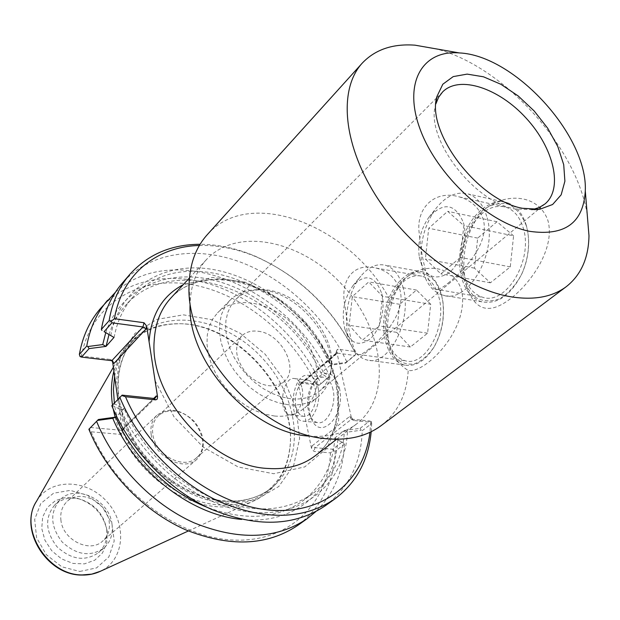 <?xml version="1.0" encoding="UTF-8"?>
<svg xmlns="http://www.w3.org/2000/svg" width="620" height="620" viewBox="0 0 620 620"><rect width="100%" height="100%" fill="white"/><g stroke="black" fill="none" stroke-linecap="round" stroke-linejoin="round"><path stroke-width="0.46" stroke-dasharray="3.1 2.33" d="M308.83 436.061L310.387 436.193C328.879 437.402 344.294 433.303 356.639 423.894C392.716 395.994 383.896 329.786 342.992 285.626C302.731 240.886 237.592 226.099 206.537 259.486C196.052 270.932 190.565 285.913 190.084 304.428L189.061 285.223M391.638 303.211C387.058 317.355 386.283 330.801 389.313 343.542C392.413 355.756 398.707 364.723 408.2 370.435C424.847 374.069 469.596 329.67 461.714 290.664C452.577 260.95 414.261 262.88 400.427 284.386L395.265 293.19L391.638 303.211C354.632 227.726 250.658 184.551 207.188 234.771M438.766 296.817C447.516 325.887 425.607 366.862 405.581 360.84C396.924 358.6 390.988 351.401 387.763 339.249C384.051 320.618 387.322 303.56 397.567 288.067C405.015 278.31 413.137 274.35 421.941 276.187C429.885 278.512 435.488 285.386 438.766 296.817M369.156 348.758C364.002 353.214 360.39 355.105 358.313 354.438C353.447 353.447 348.254 329.786 344.883 305.365C340 282.123 352.121 262.051 375.922 268.034C387.988 270.855 396.025 278.272 400.032 290.284C405.937 311.868 383.695 337.241 369.156 348.758M466.674 286.618C474.959 311.07 489.746 314.945 511.058 298.251C531.131 282.883 555.613 248.023 547.886 220.433C536.432 188.364 491.482 193.572 476.082 219.736C466.271 235.522 462.365 253.619 464.364 274.04L466.674 286.618M522.993 227.246C533.99 258.982 506.284 305.621 482.802 297.305C471.371 293.554 464.636 283.363 462.613 266.724C461.435 250.875 465.101 236.336 473.61 223.107C483.282 209.591 494.032 204.274 505.85 207.15C513.833 209.87 519.544 216.566 522.993 227.246M449.578 281.906C442.827 287.781 438.03 290.183 435.178 289.106C428.846 287.44 421.646 260.501 419.422 234.577C414.974 208.901 434.24 189.1 459.575 196.99C471.262 200.376 479.082 207.654 483.034 218.798C490.087 241.428 466.333 268.599 449.578 281.906M587.233 214.543C576.352 146.173 503.045 65.891 435.953 48.841M381.315 425.49C397.955 412.362 406.914 394.01 408.2 370.435M258.153 331.251C281.387 333.405 299.925 369.303 283.859 381.773C272.63 389.112 260.214 386.399 246.605 373.628C235.12 358.918 233.546 346.309 241.878 335.792C246.101 331.917 251.526 330.406 258.153 331.251M173.825 411.06C167.547 410.51 162.339 412.145 158.201 415.958C153.628 420.538 151.83 426.614 152.807 434.171C155.039 454.971 183.776 470.332 196.431 457.831C212.187 445.517 195.858 412.23 173.825 411.06M532.464 209.614L514.894 208.971C473.541 201.787 425.289 138.206 435.535 105.222L435.891 103.842M290.718 398.761L281.635 396.963L272.436 393.576L263.392 388.686L254.797 382.447L246.923 375.046L240.002 366.699L234.275 357.694L229.896 348.293L226.998 338.799L225.665 329.507L225.912 320.695L227.718 312.627L231.004 305.521L235.654 299.584C241.544 293.81 248.992 290.579 257.998 289.904C294.298 285.96 338.249 334.087 331.018 369.884C329.53 378.789 325.639 385.911 319.354 391.259C311.806 397.397 302.265 399.9 290.718 398.761M288.091 404.713L278.519 402.845L268.817 399.296L259.284 394.173L250.224 387.616L241.916 379.82L234.624 371.047L228.578 361.553L223.967 351.649L220.914 341.643L219.503 331.847L219.767 322.555L221.665 314.038L225.13 306.536L230.02 300.258C236.282 294.097 244.187 290.656 253.751 289.943C292.036 285.804 338.187 336.358 330.599 374.116C329.019 383.571 324.872 391.135 318.169 396.808C310.233 403.232 300.204 405.868 288.091 404.713M274.644 416.043L265.151 414.245L255.541 410.781L246.109 405.759L237.15 399.311L228.951 391.631L221.766 382.974L215.822 373.596L211.296 363.8L208.328 353.896L206.987 344.193L207.297 334.971L209.235 326.507L212.706 319.044L217.604 312.79C235.902 294.206 273.342 302.126 296.624 327.964C320.238 353.493 324.733 391.499 304.567 408.038C296.639 414.454 286.665 417.128 274.644 416.043M151.156 434.426C153.489 456.25 183.636 472.37 196.92 459.273C206.29 448.407 205.414 435.782 194.285 421.406C180.97 409.014 168.477 406.991 156.806 415.338C152.024 420.143 150.141 426.506 151.156 434.426M108.988 334.583C112.553 323.617 117.885 314.115 124.984 306.086C173.414 249.131 285.479 292.702 320.935 373.108L327.941 377.89L319.106 385.276L301.653 383.207L336.97 353.09L354.741 355.477L345.549 363.165L330.359 365.25L332.56 364.258L345.968 362.429L345.549 363.165M105.741 332.708C120.04 289.47 164.075 269.537 210.079 279.403C256.215 289.331 301.165 326.554 323.253 372.132L321.051 373.124M113.964 403.512L124.023 408.681L121.148 409.882L112.205 405.333M124.023 408.681L116.568 416.353M334.955 437.968L343.883 443.346L344.333 444.284L335.257 451.174L333.157 450.593L330.499 452.871L313.96 451.414L311.496 448.338L312.162 445.819L314.968 447.648L332.715 449.236L341.876 442.254L334.831 437.96L344.488 430.497C342.883 457.413 332.258 478.477 312.62 493.698C285.533 512.384 252.077 513.848 212.265 498.093C174.832 481.717 140.717 447.16 124.171 408.696M344.488 430.497L360.142 428.311L361.173 430.203L347.44 432.132L344.612 430.512M347.44 432.132C345.038 479.531 308.667 515.46 256.51 512.585C204.515 510.028 144.91 465.519 121.148 409.882M90.574 427.506L121.505 430.28L153.869 398.451M110.763 335.614C119.931 286.765 164.075 261.229 212.319 269.382C260.71 277.504 309.178 316.262 332.56 364.258M330.359 365.25L320.935 373.108M114.126 337.451C117.079 321.408 123.38 307.923 133.021 296.996C181.544 239.948 294.275 284.262 330.235 365.234M327.941 377.89L329.336 376.34L323.253 372.132M319.106 385.276L329.336 376.34M360.142 428.311L369.69 421.026L351.618 419.136L314.968 447.648L313.96 451.414M312.162 445.819L349.788 416.4L351.284 417.299L353.857 420.5L370.729 422.259L371.279 421.577L369.69 421.026M371.279 421.577L371.667 423.53L362.219 430.706L361.173 430.203M343.883 443.346L341.876 442.254M333.157 450.593L332.715 449.236M344.333 444.284C343.248 471.611 333.715 494.062 315.735 511.655M337.768 439.572C335.668 488.459 296.143 525.45 241.599 519.413M349.788 416.4L351.067 418.973L353.857 420.5M336.071 354.408L335.862 353.509L336.97 353.09L338.001 349.207L336.753 350.145L336.071 354.408L299.731 385.377L300.514 383.571L301.653 383.207L299.669 382.013L315.906 383.951L319.192 384.958M311.496 448.338L298.406 384.578L299.669 382.013M354.741 355.477L355.888 354.268L354.562 351.47L338.001 349.207M80.042 356.547L81.406 356.019L110.166 359.445L111.964 360.701M153.721 398.435L122.962 428.699L122.814 429.939L121.505 430.28L120.536 434.395L91.109 431.807L89.265 428.854M115.793 384.571L120.598 355.88L134.897 333.459L156.705 319.432L183.419 314.851L212.21 319.742L240.281 333.32L265.065 354.136L284.34 380.231L296.283 409.246L299.623 438.518L293.733 465.209L278.814 486.475L255.998 499.774L227.478 503.215C182.125 501.588 130.82 457.289 119.164 408.82L122.311 431.443L122.249 432.93L120.536 434.395M333.025 389.546C331.305 382.424 328.197 378.316 323.702 377.239C320.06 376.673 316.665 378.417 313.519 382.455C307.319 392.181 305.923 402.736 309.341 414.144C311.302 419.074 314.092 421.902 317.711 422.615C327.236 424.956 336.769 404.689 333.025 389.546M339.38 387.895C346.363 416.097 319.292 442.889 310.876 417.353C306.784 403.713 308.45 391.081 315.875 379.456C326.12 368.923 333.955 371.737 339.38 387.895M318.076 387.795C321.749 403.023 312.263 423.445 302.839 421.104C286.238 419.353 292.539 371.365 308.853 375.418C313.309 376.495 316.378 380.618 318.076 387.795M351.284 417.299L336.761 351.803M302.118 388.461C304.963 400.551 297.522 416.764 290.137 414.912C277.171 413.532 282.17 375.441 294.903 378.626C298.406 379.471 300.808 382.749 302.118 388.461M295.918 406.278C293.151 394.304 300.545 378.293 308.117 380.215C311.651 381.067 314.084 384.33 315.417 390.011C318.3 402.031 310.822 418.136 303.366 416.284C299.708 415.439 297.228 412.106 295.918 406.278M199.369 245.489C218.17 245.016 237.22 248.829 256.502 256.944C299.793 276.396 332.483 307.908 354.562 351.47M345.968 362.429L355.888 354.268M355.779 354.028C333.328 308.876 299.724 276.218 254.952 256.068C236.514 248.31 218.225 244.381 200.082 244.288M370.729 422.259L369.931 432.303M119.164 408.82L117.831 399.543M315.906 383.951C291.974 333.273 241.079 292.501 189.774 284.293C138.632 276.04 91.303 303.722 81.406 356.019M91.109 431.807C115.219 490.939 178.444 538.098 233.825 540.082C289.385 542.423 328.065 503.316 330.499 452.871M114.63 376.247C117.041 363.165 122.318 352.214 130.464 343.395C142.352 331.041 157.472 324.524 175.824 323.857C234.569 320.37 298.553 390.445 289.749 448.64C287.417 466.852 279.558 481.321 266.174 492.04C253.743 501.518 238.522 505.819 220.511 504.943C172.949 503.525 120.071 453.088 114.351 403.116M371.194 431.698L371.667 423.53M100.208 308.814C127.084 277.977 173.267 270.785 216.992 286.471C260.795 302.397 300.475 339.613 320.772 383.323M115.428 292.26C174.677 237.832 292.183 289.424 329.507 376.014M346.704 361.623C325.616 317.029 285.029 278.814 240.467 262.105C195.982 245.636 149.18 252.309 122.148 283.301M325.267 505.773C348.835 487.863 361.15 462.838 362.219 430.706M335.257 451.174C333.793 482.802 321.331 507.509 297.863 525.311M115.134 417.19C127.077 463.628 176.158 505.339 219.674 506.865C232.74 507.571 244.513 505.432 254.983 500.449C274.978 490.118 286.548 473.262 289.672 449.88C298.561 391.057 233.965 320.308 174.577 323.818C151.009 324.818 133.176 334.8 121.07 353.78L113.909 371.07M112.515 405.007L113.22 409.076M60.876 519.668C62.294 539.78 89.776 553.644 102.664 541.074C107.903 536.246 110.089 529.929 109.228 522.125C107.454 501.89 79.585 488.304 66.79 501.782C62.163 506.416 60.194 512.376 60.876 519.668M112.057 524.691C113.127 534.339 110.399 542.136 103.881 548.088C90.404 557.179 76.5 555.156 62.171 542.019C50.39 526.558 49.639 512.531 59.915 499.937C75.617 483.251 109.856 499.852 112.057 524.691M107.252 531.851L107.128 531.007C103.501 514.298 93.527 503.378 77.221 498.248L65.914 497.403L55.583 500.534L47.484 507.331L42.648 517.026L41.742 528.472L44.919 540.237L51.824 550.831L61.589 558.907L72.951 563.425L84.475 563.867L94.721 560.216L102.447 553.001L106.779 543.143L107.252 531.851M106.694 529.395C107.741 538.997 105.005 546.763 98.502 552.699C85.072 561.767 71.238 559.783 57.001 546.747C45.306 531.386 44.586 517.429 54.839 504.874C61.558 498.759 69.789 496.806 79.546 499.007C94.287 503.649 103.3 513.523 106.586 528.628L106.694 529.395M334.831 437.96C333.111 464.721 322.447 485.693 302.831 500.882C277.008 519.056 245.04 521.172 206.933 507.23M526.078 224.696C528.232 231.833 528.992 239.638 528.372 248.116C527.62 257.362 525.341 266.143 521.529 274.451C510.609 295.399 497.411 304.529 481.949 301.832C464.078 297.36 454.917 269.591 461.699 243.141C468.185 216.605 489.482 196.889 507.307 202.686C516.026 205.677 522.288 213.009 526.078 224.696M526.179 225.455C522.11 215.249 516.235 208.149 508.555 204.158C500.301 202.391 492.009 204.158 483.693 209.452C471.859 219.62 463.52 236.608 461.164 254.929C460.118 273.156 465.411 289.067 475.548 297.468C483.019 301.49 491.125 301.909 499.852 298.739C508.408 293.399 515.701 285.192 521.722 274.118C525.45 265.996 527.682 257.409 528.418 248.364C529.031 240.072 528.279 232.438 526.179 225.455M486.685 216.303C483.003 204.429 476.881 197.005 468.317 194.029C456.878 191.03 446.113 195.811 436.038 208.374C423.91 225.517 419.182 244.667 421.864 265.817C424.801 281.891 431.838 291.687 442.975 295.213C468.239 304.335 498.488 251.813 486.685 216.303M513.6 235.84L496.984 221.735L477.679 238.119L474.455 268.15L490.428 282.798L510.275 266.879L513.6 235.84L463.845 225.587L460.42 257.409L440.921 273.885L425.39 259.028L428.714 228.269L447.663 211.319L463.845 225.587M463.458 222.712C468.364 239.553 460.823 264.306 448.198 273.374C433.643 281.348 424.003 275.861 419.267 256.897C417.423 242.172 420.701 228.873 429.094 216.992C443.773 201.624 455.227 203.531 463.458 222.712M496.984 221.735L447.663 211.319M510.275 266.879L460.42 257.409M490.428 282.798L440.921 273.885M474.455 268.15L425.39 259.028M477.679 238.119L428.714 228.269M441.44 294.608L442.781 301.243C444.749 317.874 441.742 333.281 433.76 347.471C425.196 360.902 415.609 366.776 405 365.087C389.197 361.91 380.076 336.699 384.935 311.899C389.538 287.037 407.255 267.77 422.995 271.986C431.683 274.551 437.829 282.092 441.44 294.608M441.603 295.26L435.868 282.371C430.42 276.024 424.111 272.777 416.942 272.63C402.427 275.024 389.298 293.462 385.702 315.549C383.997 332.932 387.019 346.89 394.769 357.422C400.505 362.661 407.007 364.839 414.276 363.963C421.592 361.142 428.195 355.477 434.093 346.96C441.905 333.079 444.842 318.006 442.92 301.746L441.603 295.26M403.248 288.122C399.768 275.396 393.77 267.762 385.268 265.221C376.611 263.306 368.435 266.988 360.739 276.264C348.215 291.416 342.93 319.688 348.889 339.031C352.571 350.889 358.678 357.903 367.218 360.057C388.717 366.66 412.587 320.61 403.248 288.122M430.706 304.25L416.5 290.036L399.699 304.296L396.668 332.343L410.347 347.006L427.583 333.188L430.706 304.25L382.501 296.329L379.285 325.934L362.413 340.186L349.176 325.298L352.292 296.616L368.737 281.906L382.501 296.329M381.858 293.896C385.617 308.915 380.161 329.941 370.31 338.807C358.941 347.091 350.455 343.837 344.852 329.042C341.209 313.053 343.937 298.538 353.051 285.502C365.645 272.971 375.247 275.768 381.858 293.896M416.5 290.036L368.737 281.906M427.583 333.188L379.285 325.934M410.347 347.006L362.413 340.186M396.668 332.343L349.176 325.298M399.699 304.296L352.292 296.616M155.062 380.672L174.011 416.841L203.205 447.136L238.22 467.007L273.753 473.742L304.722 466.914L327.166 448.121L338.675 420.445L338.427 387.709L326.957 353.919L305.885 322.904L277.636 298.057L245.303 282.209L212.497 277.427L183.133 284.766M170.926 297.957C201.826 264.686 265.523 277.853 304.288 320.959C343.705 363.483 351.036 428.11 315.099 455.863C350.106 429.195 343.248 364.545 303.498 321.687C264.43 278.21 200.663 265.515 170.926 297.957M299.731 385.377L298.406 384.578M111.833 360.685L110.166 359.445M122.962 428.699L122.311 431.443M225.106 501.278C243.179 502.192 258.431 497.899 270.878 488.413C306.086 461.21 300.289 399.079 262.903 358.755C226.137 317.858 164.788 306.443 134.501 339.047C113.909 361.01 111.801 401.07 131.448 436.891C151.032 472.719 190.115 499.232 225.106 501.278M79.817 571.462L96.612 567.881L108.825 556.962L114.204 541.035L111.871 523.264L102.408 507.021L87.606 495.318L70.231 490.374L53.537 493.225L40.796 503.518L34.681 519.389L36.596 537.711L46.299 554.706L61.791 566.788L79.817 571.462M36.549 501.224C50.111 477.958 86.513 478.764 106.663 501.402C127.379 523.52 124.883 559.845 100.471 571.237M336.691 439.247L356.639 423.894M189.441 277.962L206.537 259.486M387.763 339.249L389.313 343.542M397.567 288.067L400.419 284.379M358.313 354.446L405.581 360.84M375.922 268.026L421.941 276.187M462.613 266.724L464.364 274.04M473.61 223.107L476.082 219.736M435.178 289.114L482.802 297.305M459.575 196.99L505.85 207.15M196.431 457.831L283.859 381.773M158.201 415.958L241.878 335.792M531.053 209.839L534.021 209.638M435.535 105.222L436 102.284M442.657 91.892L436.713 97.852M436.612 97.945L235.654 299.584M544.98 203.957L538.501 209.335M538.393 209.421L319.354 391.259M257.998 289.904L253.751 289.943M331.018 369.884L330.599 374.116M230.02 300.258L217.604 312.79M318.169 396.808L304.567 408.038M310.387 436.193L329.429 438.96M351.067 418.973L353.276 420.314M336.753 350.145L335.862 353.509M300.514 383.571L336.024 353.26M111.011 359.763L112.646 360.972M122.814 429.939L155.457 397.862M123.055 429.528L122.249 432.93M309.341 414.144L310.876 417.353M313.519 382.455L315.875 379.456M302.839 421.104L317.711 422.615M308.853 375.418L323.702 377.239M290.137 414.912L303.366 416.284M294.903 378.626L308.117 380.215M256.502 256.944L254.952 256.068M266.174 492.04L270.878 488.413C258.811 497.666 243.838 501.859 225.975 500.999C191.766 499.046 152.931 473.269 132.905 438.03C113.018 403.24 112.941 362.979 134.501 339.047L130.464 343.395M175.824 323.857L174.577 323.818M289.749 448.64L289.672 449.88M156.806 415.338L66.79 501.782M196.92 459.273L102.664 541.074M79.546 499.007L77.221 498.248M106.586 528.628L107.128 531.007M59.915 499.937L54.839 504.874M103.881 548.088L98.502 552.699M188.348 530.976L254.983 500.449M113.375 367.211L121.07 353.78M312.62 493.698L302.831 500.882M133.021 296.996L124.984 306.086M507.307 202.686L468.317 194.029M481.949 301.832L442.975 295.213M419.267 256.897L421.864 265.817M429.094 216.992L436.038 208.374M442.92 301.746L442.781 301.243M434.093 346.96L433.76 347.471M422.995 271.986L385.268 265.221M405 365.087L367.218 360.057M344.852 329.042L348.889 339.031M353.051 285.502L360.739 276.264"/><path stroke-width="0.93" d="M111.964 360.701L112.747 362.692L113.863 363.529L146.018 328.949L146.684 326.112L157.55 396.87L156.279 395.917L155.457 397.862L153.869 398.451L122.14 395.126L111.809 405.736L121.76 395.521L125.511 396.73L155.775 399.877L157.24 399.094L157.55 396.87M190.084 304.428C186.953 361.367 251.48 432.946 308.83 436.061M435.953 48.841L415.028 45.175C392.755 43.54 375.154 49.538 362.219 63.163C338.923 88.443 342.426 141.949 374.937 194.184C407.325 246.411 464.45 288.951 510.5 296.724C533.673 300.46 552.265 297.104 566.285 286.665C581.025 275.017 588.597 258.036 588.985 235.716L587.233 214.543M362.219 63.163L207.188 234.771C195.657 247.636 189.612 264.453 189.061 285.223C185.248 351.098 261.221 435.372 327.616 438.805L329.429 438.96C350.161 440.293 367.459 435.806 381.315 425.49L566.285 286.665M435.891 103.842L438.604 97.247L442.657 91.892C459.536 74.865 499.092 88.218 526.271 118.288C553.753 148.087 563.464 188.689 544.98 203.957L539.276 207.506L532.464 209.614M522.505 208.297C478.067 200.562 425.87 131.82 436.922 96.534L442.82 84.219L453.212 76.601L467.154 74.113L483.476 76.795L500.937 84.305L518.258 96.007L534.231 111.026L547.739 128.293L557.822 146.607L563.712 164.672L564.898 181.172L561.162 194.827L552.629 204.492L539.834 209.25L522.505 208.297M529.542 231.314C564.82 236.375 583.397 222.921 585.288 190.945C588.008 135.757 514.476 55.219 459.273 52.925C422.538 49.763 402.829 82.615 420.065 129.084C436.844 175.475 488.25 223.169 529.542 231.314M104.083 331.669L113.979 337.427L104.083 331.669L111.941 322.803L142.988 326.98L111.833 360.685L81.553 357.089L89.063 348.611L106.059 346.386L113.979 337.427M146.684 326.112L143.987 322.733L114.429 318.703L111.298 321.191L111.941 322.803M111.298 321.191L109.12 320.649L101.378 329.429L101.959 330.507M105.912 346.363L102.726 344.573L87.8 346.549L89.063 348.611M106.059 346.386L108.988 334.583M102.726 344.573L105.741 332.708M98.371 419.507L88.885 429.257L97.472 420.438L112.786 418.322L115.645 417.121L98.371 419.507L97.472 420.438M116.568 416.353L115.645 417.121M315.735 511.655L307.078 518.739C276.249 539.447 238.491 540.772 193.797 522.707C151.838 503.936 114.096 464.636 96.588 421.352M241.599 519.413C191.317 515.189 134.85 471.495 112.786 418.322M113.863 363.529L112.646 360.972L111.833 360.685M146.018 328.949L142.988 326.98L143.987 322.733M87.8 346.549L86.754 346.038L79.352 354.438L80.042 356.547L81.553 357.089M122.14 395.126L121.76 395.521M114.429 318.703C121.876 273.963 157.108 246.435 199.369 245.489M200.082 244.288C171.283 244.404 147.87 254.425 129.851 274.35C119.117 286.843 112.205 302.281 109.12 320.649M369.931 432.303C364.235 480.864 323.717 515.607 268.042 509.911C212.513 504.502 150.311 455.816 125.511 396.73M117.831 399.543L112.747 362.692M114.351 403.116L113.429 389.344L114.63 376.247M119.877 397.459C138.144 441.773 177.002 482.275 219.891 501.844C265.554 520.699 303.878 519.723 334.885 498.914C356.361 482.771 368.466 460.365 371.194 431.698M79.352 354.438C82.592 336.435 89.544 321.23 100.208 308.814L115.428 292.26M86.754 346.038C89.962 327.941 96.898 312.674 107.585 300.235M129.851 274.35L122.148 283.301C111.43 295.779 104.509 311.155 101.378 329.429M111.809 405.736C129.812 449.694 168.291 489.777 210.862 509.067C256.184 527.651 294.322 526.55 325.267 505.773L334.885 498.914M307.078 518.739L297.863 525.311C267.096 545.98 229.532 547.413 185.171 529.604C143.522 511.089 106.152 472.192 88.885 429.257M113.909 371.07C111.189 381.587 110.717 392.902 112.515 405.007M113.22 409.076L115.134 417.19M206.933 507.23C168.338 492.102 132.378 456.653 115.793 417.128M183.133 284.766C162.456 295.709 151.102 314.673 149.071 341.674M336.691 439.247L315.099 455.863C302.428 465.504 286.735 469.712 268.018 468.472C211.459 466.325 149.358 396.661 154.179 340.923C155.155 323.384 160.743 309.062 170.926 297.957L189.441 277.962M153.869 398.451L155.775 399.877M156.279 395.917L153.721 398.435M36.549 501.224C18.244 529.131 46.81 575.468 81.794 575.05C88.482 575.221 94.713 573.95 100.471 571.237L91.806 574.128L82.367 574.926C47.461 575.577 18.375 528.201 36.549 501.224L113.375 367.211M534.021 209.638L539.834 209.25M436 102.284L436.922 96.534M459.273 52.925L415.028 45.175M585.288 190.945L588.985 235.716M100.471 571.237L188.348 530.976"/></g></svg>
